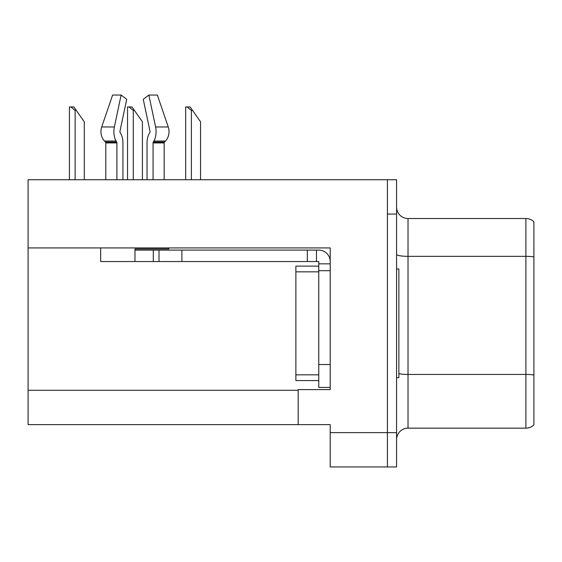<?xml version="1.0" encoding="UTF-8"?>
<svg xmlns="http://www.w3.org/2000/svg" width="562" height="562" viewBox="0 0 562 562"><rect width="100%" height="100%" fill="white"/><g stroke="black" fill="none" stroke-linecap="round" stroke-linejoin="round"><path stroke-width="0.84" d="M330.21 247.926L330.21 389.599L298.162 389.599L298.162 424.612L330.21 424.612L330.21 466.959L387.422 466.959L387.422 432.628L387.422 466.959L396.575 466.959L396.575 432.628L387.422 432.628L387.422 179.728L28.1 179.728L28.1 247.926L330.21 247.926M28.1 247.926L28.1 424.612L298.162 424.612M533.9 376.027L533.9 419.006M396.575 439.603A11.444 11.444 0 0 1 408.019 428.16L525.892 428.16L525.892 218.52L408.019 218.52A11.444 11.444 0 0 1 396.575 207.076A11.444 11.444 0 0 0 408.019 218.52L408.019 428.16M387.422 179.728L396.575 179.728L396.575 214.059L387.422 214.059L387.422 432.628L330.21 432.628M533.9 221.793A11.444 11.444 0 0 0 525.892 218.52A11.444 11.444 0 0 1 533.9 221.793L533.9 424.893A11.444 11.444 0 0 1 525.892 428.16M396.575 214.059L396.575 432.628M533.9 257.937L533.9 375.009A11.444 1.988 180 0 0 525.892 374.44L408.019 374.44A11.444 1.988 0 0 1 398.865 373.646M533.9 227.673L533.9 256.911A11.444 1.988 180 0 0 525.892 256.342L408.019 256.342A11.444 1.988 0 0 1 396.575 254.354M396.575 268.987L398.865 268.987L398.865 377.699L396.575 377.699M318.759 380.558L295.879 380.558L295.879 266.121L318.759 266.121L318.766 270.701L318.759 261.548L307.316 261.548L307.316 250.104L318.759 250.104A11.444 11.444 0 0 1 330.203 261.555M168.79 247.926L168.79 248.959L134.978 248.959L134.978 250.104L159.011 250.104L159.011 261.548L100.654 261.548L100.654 247.926M153.068 179.728L153.068 142.924A1.145 0.604 90 0 1 153.264 142.074L153.876 141.034A12.589 6.632 -90 0 0 155.604 126.97L148.846 95.041L157.353 95.041L168.256 126.97A12.589 10.699 90 0 1 165.467 141.034L164.483 142.074A1.145 0.969 -90 0 0 164.16 142.924L164.16 179.728M122.923 179.728L122.923 142.924A12.589 6.632 90 0 0 120.725 133.552L120.113 132.513A1.145 0.604 -90 0 1 119.952 131.234L126.71 99.312L121.118 95.041L114.36 126.97A12.589 6.632 90 0 0 116.088 141.034L116.699 142.074A1.145 0.604 -90 0 1 116.896 142.924L116.896 179.728M105.804 179.728L105.804 142.924A1.145 0.969 90 0 0 105.48 142.074L104.49 141.034A12.589 10.699 -90 0 1 101.708 126.97L112.611 95.041L121.118 95.041M149.85 132.513A1.145 0.604 90 0 0 150.005 131.234A1.145 0.604 90 0 1 149.85 132.513L149.239 133.552A12.589 6.632 -90 0 0 147.04 142.924L147.04 179.728M119.952 131.234A1.145 0.604 -90 0 0 120.113 132.513L120.725 133.552M148.846 95.041L143.254 99.312L150.005 131.234M159.011 250.104L307.316 250.104M159.011 261.548L307.316 261.548M318.759 387.422L330.21 387.422L318.759 387.422L318.759 270.701L330.21 270.701M316.469 261.548L316.469 250.104M330.21 263.838L318.759 263.838M192.541 110.377L191.396 110.377L187.069 106.949L190.139 106.949L200.55 121.821L200.55 179.728M185.678 179.728L185.678 106.949L187.069 106.949M134.409 110.377L133.264 110.377L128.937 106.949L132.007 106.949L142.418 121.821L142.418 179.728M127.546 179.728L127.546 106.949L128.937 106.949M76.277 110.377L75.132 110.377L70.805 106.949L73.868 106.949L84.286 121.821L84.286 179.728M69.414 179.728L69.414 106.949L70.805 106.949M28.1 390.288L298.162 390.288M295.879 374.833L318.759 374.833M295.879 271.846L318.759 271.846M134.978 261.548L134.978 250.104M164.16 142.924L153.068 142.924M116.896 142.924L105.804 142.924M114.36 126.97L101.708 126.97M168.256 126.97L155.604 126.97M116.088 141.034L104.49 141.034M165.467 141.034L153.876 141.034M116.699 142.074L105.48 142.074M164.483 142.074L153.264 142.074M330.21 364.534L318.759 364.534M181.898 261.548L181.898 250.104M153.293 261.548L153.293 250.104M191.396 179.728L191.396 110.377M133.264 179.728L133.264 110.377M75.132 179.728L75.132 110.377"/></g></svg>
